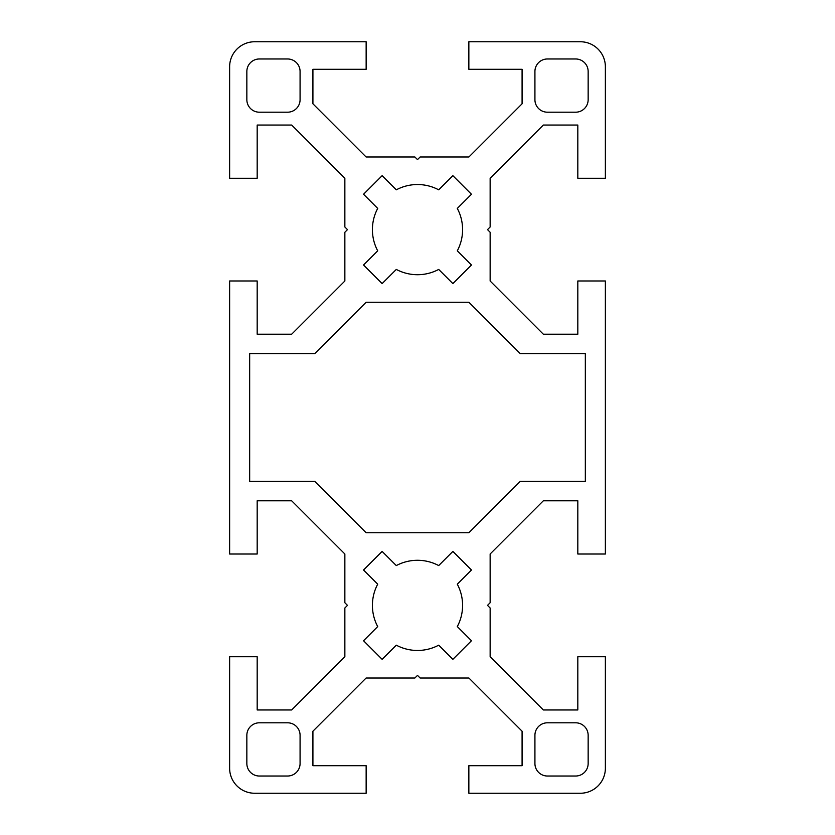 <?xml version="1.0" encoding="UTF-8"?>
<svg xmlns="http://www.w3.org/2000/svg" width="835" height="835" viewBox="0 0 835 835"><rect width="100%" height="100%" fill="white"/><g stroke="black" fill="none" stroke-linecap="round" stroke-linejoin="round"><path stroke-width="1.25" d="M363.538 640.748L377.702 626.574A45.09 45.09 0 0 1 377.702 584.176L363.538 570.002L382.127 551.413L396.301 565.577A45.09 45.09 0 0 1 438.699 565.577L452.873 551.413L471.462 570.002L457.298 584.176A45.09 45.09 0 0 1 457.298 626.574L471.462 640.748L452.873 659.337L438.699 645.173A45.09 45.09 0 0 1 396.301 645.173L382.127 659.337L363.538 640.748M259.372 722.797L287.553 722.797A12.525 12.525 0 0 1 300.078 735.322L300.078 763.503A12.525 12.525 0 0 1 287.553 776.028L259.372 776.028A12.525 12.525 0 0 1 246.847 763.503L246.847 735.322A12.525 12.525 0 0 1 259.372 722.797M259.372 112.203A12.525 12.525 0 0 1 246.847 99.678L246.847 71.497A12.525 12.525 0 0 1 259.372 58.972L287.553 58.972A12.525 12.525 0 0 1 300.078 71.497L300.078 99.678A12.525 12.525 0 0 1 287.553 112.203L259.372 112.203M588.153 735.322L588.153 763.503A12.525 12.525 0 0 1 575.628 776.028L547.447 776.028A12.525 12.525 0 0 1 534.922 763.503L534.922 735.322A12.525 12.525 0 0 1 547.447 722.797L575.628 722.797A12.525 12.525 0 0 1 588.153 735.322M363.538 194.252L382.127 175.663L396.301 189.827A45.09 45.09 0 0 1 438.699 189.827L452.873 175.663L471.462 194.252L457.298 208.426A45.09 45.09 0 0 1 457.298 250.824L471.462 264.998L452.873 283.587L438.699 269.423A45.09 45.09 0 0 1 396.301 269.423L382.127 283.587L363.538 264.998L377.702 250.824A45.09 45.09 0 0 1 377.702 208.426L363.538 194.252M249.665 481.377L249.665 353.623L314.753 353.623L366.106 302.27L468.894 302.27L520.247 353.623L585.335 353.623L585.335 481.377L520.247 481.377L468.894 532.73L366.106 532.73L314.753 481.377L249.665 481.377M547.447 58.972L575.628 58.972A12.525 12.525 0 0 1 588.153 71.497L588.153 99.678A12.525 12.525 0 0 1 575.628 112.203L547.447 112.203A12.525 12.525 0 0 1 534.922 99.678L534.922 71.497A12.525 12.525 0 0 1 547.447 58.972M468.852 765.695L468.852 793.25L580.325 793.25A25.05 25.05 0 0 0 605.375 768.2L605.375 656.727L577.82 656.727L577.82 709.959L543.334 709.959L490.145 656.769L490.145 608.005L487.515 605.375L490.145 602.745L490.145 553.981L543.334 500.791L577.82 500.791L577.82 554.022L605.375 554.022L605.375 280.977L577.82 280.977L577.82 334.209L543.334 334.209L490.145 281.019L490.145 232.255L487.515 229.625L490.145 226.995L490.145 178.231L543.334 125.041L577.82 125.041L577.82 178.273L605.375 178.273L605.375 66.8A25.05 25.05 0 0 0 580.325 41.75L468.852 41.75L468.852 69.305L522.084 69.305L522.084 103.79L468.894 156.98L420.13 156.98L417.5 159.61L414.87 156.98L366.106 156.98L312.916 103.79L312.916 69.305L366.147 69.305L366.147 41.75L254.675 41.75A25.05 25.05 0 0 0 229.625 66.8L229.625 178.273L257.18 178.273L257.18 125.041L291.666 125.041L344.855 178.231L344.855 226.995L347.485 229.625L344.855 232.255L344.855 281.019L291.666 334.209L257.18 334.209L257.18 280.977L229.625 280.977L229.625 554.022L257.18 554.022L257.18 500.791L291.666 500.791L344.855 553.981L344.855 602.745L347.485 605.375L344.855 608.005L344.855 656.769L291.666 709.959L257.18 709.959L257.18 656.727L229.625 656.727L229.625 768.2A25.05 25.05 0 0 0 254.675 793.25L366.147 793.25L366.147 765.695L312.916 765.695L312.916 731.209L366.106 678.02L414.87 678.02L417.5 675.39L420.13 678.02L468.894 678.02L522.084 731.209L522.084 765.695L468.852 765.695"/></g></svg>
